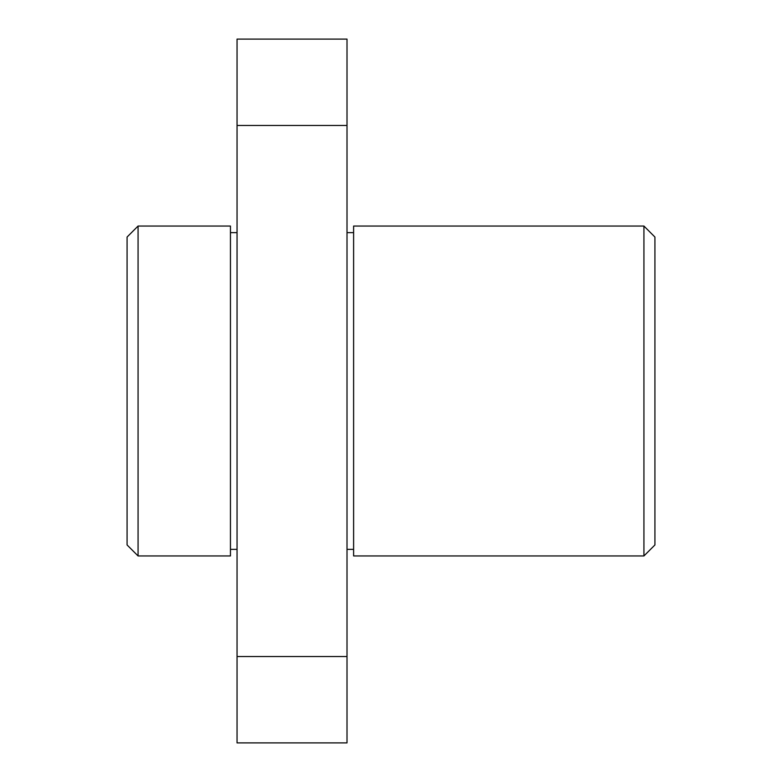 <?xml version="1.0" encoding="UTF-8"?>
<svg xmlns="http://www.w3.org/2000/svg" width="782" height="782" viewBox="0 0 782 782"><rect width="100%" height="100%" fill="white"/><g stroke="black" fill="none" stroke-linecap="round" stroke-linejoin="round"><path stroke-width="1.17" d="M138.072 555.953L127.075 544.956L127.075 237.044L138.072 226.047L138.072 555.953L230.446 555.953L230.446 226.047L138.072 226.047M643.928 226.047L654.925 237.044L654.925 544.956L643.928 555.953L643.928 226.047L353.611 226.047L353.611 555.953L643.928 555.953M237.044 656.528L237.044 742.9L347.012 742.9L347.012 656.528L237.044 656.528L237.044 39.1L347.012 39.1L347.012 125.472L237.044 125.472M347.012 656.528L347.012 125.472M230.446 232.645L237.044 232.645M347.012 232.645L353.611 232.645M347.012 549.355L353.611 549.355M230.446 549.355L237.044 549.355"/></g></svg>
